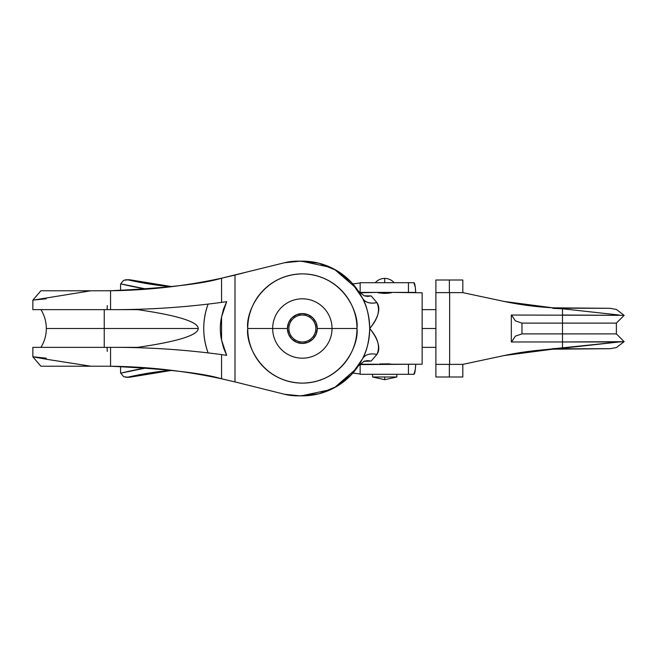 <?xml version="1.0" encoding="UTF-8"?>
<svg xmlns="http://www.w3.org/2000/svg" width="657" height="657" viewBox="0 0 657 657"><rect width="100%" height="100%" fill="white"/><g stroke="black" fill="none" stroke-linecap="round" stroke-linejoin="round"><path stroke-width="0.99" d="M104.241 309.644L104.241 328.5L198.225 328.5C198.225 331.801 193.068 335.07 182.753 338.306C172.865 341.41 157.787 344.432 137.518 347.356L116.741 347.356L137.518 347.356C157.36 344.531 172.438 341.509 182.753 338.306C193.068 335.103 198.225 331.834 198.225 328.5C198.225 325.166 193.068 321.897 182.753 318.694C172.438 315.491 157.36 312.469 137.518 309.644L117.217 309.644A808.209 805.047 90 0 0 221.565 302.384L221.565 278.19L235.001 275.086L235.001 381.914L221.565 378.81L221.565 354.616L226.681 355.33L221.565 340.088L221.565 316.912L226.681 301.67L221.565 302.384A808.209 805.047 -90 0 1 117.217 309.644L110.557 309.644L110.557 290.747C147.989 290.328 184.995 286.148 221.565 278.19L221.565 302.384L226.681 301.67L223.528 309.077L221.565 316.912A53.882 53.669 90 0 0 221.565 340.088L221.565 316.912C219.89 324.64 219.89 332.36 221.565 340.088L223.52 347.906L226.681 355.33L221.565 354.616L221.565 378.81C184.995 370.852 147.989 366.672 110.557 366.253L110.557 347.356L33.121 347.356L110.557 347.356L110.557 366.253C166.081 368.922 203.087 373.11 221.565 378.81L235.001 381.914L235.001 275.086L247.246 271.924L221.565 278.19C203.087 283.89 166.081 288.078 110.557 290.747L90.896 290.78L32.85 300.175L90.896 290.78L110.557 290.747L110.557 309.644L137.518 309.644C157.787 312.568 172.865 315.59 182.753 318.694C193.068 321.93 198.225 325.199 198.225 328.5L104.241 328.5L104.241 347.356L104.241 309.644M40.931 309.644C44.487 315.426 46.286 321.708 46.319 328.5L104.241 328.5L46.319 328.5C46.286 335.292 44.487 341.574 40.931 347.356M107.272 305.62A36.439 1.905 -90 0 0 107.124 309.644A36.439 1.905 90 0 1 107.272 305.62M41.169 366.22L104.43 366.22L90.896 366.22L47.427 359.412L90.896 366.22L40.898 366.22L32.858 356.841L47.427 359.412L33.121 356.784L46.319 358.205M391.408 364.224L389.026 363.855L391.408 364.224M391.432 364.224L422.139 364.224L422.139 292.784L391.432 292.398L389.034 293.145L384.115 293.408L377.964 292.398L359.749 292.776M332.04 328.5A29.688 29.688 0 0 1 302.351 358.188A29.688 29.688 0 0 1 272.663 328.5L247.73 328.5C245.529 344.482 261.921 382.382 302.351 383.121C342.782 382.382 359.165 344.482 356.973 328.5L317.282 328.5A14.93 14.93 0 0 1 302.351 343.43A14.93 14.93 0 0 1 287.421 328.5L272.663 328.5A29.688 29.688 0 0 0 302.351 358.188A29.688 29.688 0 0 0 332.04 328.5A29.688 29.688 0 0 0 302.351 298.812A29.688 29.688 0 0 0 272.663 328.5L287.421 328.5A14.93 14.93 0 0 1 302.351 313.57A14.93 14.93 0 0 1 317.282 328.5L356.973 328.5C356.973 321.257 355.585 314.292 352.817 307.599C350.041 300.906 346.099 295.001 340.975 289.877C335.85 284.752 329.945 280.81 323.252 278.034C316.559 275.258 309.595 273.879 302.351 273.879C295.108 273.879 288.136 275.258 281.451 278.034C274.757 280.81 268.844 284.752 263.728 289.877C258.603 295.001 254.653 300.906 251.886 307.599C249.11 314.292 247.73 321.257 247.73 328.5C247.73 335.743 249.11 342.708 251.886 349.401C254.653 356.094 258.603 361.999 263.728 367.123C268.844 372.248 274.757 376.19 281.451 378.966C288.136 381.742 295.108 383.121 302.351 383.121C309.595 383.121 316.559 381.742 323.252 378.966C329.945 376.19 335.85 372.248 340.975 367.123C346.099 361.999 350.041 356.094 352.817 349.401C355.585 342.708 356.973 335.743 356.973 328.5C359.165 312.518 342.782 274.618 302.351 273.879C261.921 274.618 245.529 312.518 247.73 328.5L272.663 328.5A29.688 29.688 0 0 1 302.351 298.812A29.688 29.688 0 0 1 332.04 328.5M104.43 366.22L110.557 366.253L104.43 366.22M110.557 347.356L117.217 347.356C152.153 347.504 186.941 349.918 221.565 354.616A808.209 805.047 -90 0 0 117.217 347.356L110.557 347.356M33.121 309.644L110.557 309.644L33.121 309.644M41.169 290.78L90.896 290.78L40.898 290.78L32.858 300.159L32.85 309.644M358.361 291.084L364.233 295.831L371.164 295.921L364.504 295.921L371.164 295.921L376.904 302.59C379.171 305.751 379.393 309.973 377.57 315.245C376.215 319.236 373.587 323.655 369.702 328.5C373.587 333.345 376.215 337.764 377.57 341.755C379.393 347.027 379.171 351.249 376.904 354.41L371.164 361.079L364.504 361.079L371.164 361.079L376.904 354.41C369.932 353.047 365.128 354.525 362.475 358.853A67.351 67.351 0 0 1 299.962 395.81L284.58 394.282L235.001 381.914L284.58 394.282A54.088 53.882 180 0 0 296.233 395.843L300.093 395.843A54.088 53.882 180 0 0 300.627 395.826M377.989 364.224L359.749 364.224M379.541 363.962L389.026 363.855L379.541 363.962M391.432 292.776L384.115 293.408L377.989 292.776M422.139 363.387L422.139 293.613M301.415 395.843L330.685 389.601M334.331 387.778L356.423 368.651M356.423 288.349L334.331 269.222M330.685 267.399L301.415 261.158M300.627 261.174A54.088 53.882 180 0 0 300.093 261.158L296.241 261.158A54.088 53.882 180 0 0 284.481 262.743L247.246 271.924L284.481 262.743L299.962 261.19A67.351 67.351 0 0 1 362.475 298.147C367.296 307.69 369.702 317.807 369.702 328.5C369.702 339.193 367.296 349.31 362.475 358.853L351.528 374.515L336.63 386.472L318.965 393.773L299.962 395.81A54.088 53.882 180 0 1 298.91 395.843L300.093 395.843M362.459 298.114L360.504 294.517M300.093 261.158L298.91 261.158A54.088 53.882 180 0 1 299.962 261.19L318.965 263.227L336.63 270.52L351.528 282.485L362.475 298.147C365.128 302.475 369.932 303.953 376.904 302.59C380.419 310.252 378.021 318.883 369.702 328.5C369.16 315.746 366.754 305.628 362.475 298.147A16.162 11.07 153.2 0 0 376.904 302.59L371.164 295.921L367.657 296.389L364.233 295.831M287.421 328.5L288.554 322.784L291.79 317.939L296.635 314.703L302.351 313.57L308.067 314.703L312.904 317.939L316.148 322.784L317.282 328.5L316.148 334.216L312.904 339.061L308.067 342.297L302.351 343.43L296.635 342.297L291.79 339.061L288.554 334.216L287.421 328.5M107.124 347.356A36.439 1.905 -90 0 0 107.272 351.38A36.439 1.905 90 0 1 107.124 347.356M362.475 358.853C365.128 354.525 369.932 353.047 376.904 354.41C380.419 346.748 378.021 338.117 369.702 328.5C369.16 341.254 366.754 351.372 362.475 358.853M358.303 365.998L364.233 361.169L367.657 360.611L371.164 361.079L363.715 361.366M46.319 298.795L33.072 300.077M208.121 304.035C205.198 311.927 203.727 320.082 203.727 328.5C203.727 336.918 205.198 345.073 208.121 352.965C202.29 336.655 202.29 320.345 208.121 304.035M315.82 328.5A13.468 13.468 0 0 1 302.351 341.969A13.468 13.468 0 0 1 288.883 328.5A13.468 13.468 0 0 1 302.351 315.032A13.468 13.468 0 0 1 315.82 328.5C315.82 324.78 314.506 321.602 311.878 318.974C309.242 316.346 306.072 315.032 302.351 315.032C298.631 315.032 295.453 316.346 292.825 318.974C290.197 321.602 288.883 324.78 288.883 328.5C288.883 332.22 290.197 335.399 292.825 338.027C295.453 340.655 298.631 341.969 302.351 341.969C306.072 341.969 309.242 340.655 311.878 338.027C314.506 335.399 315.82 332.22 315.82 328.5M552.8 308.355L562.499 308.774L619.116 315.032L562.499 308.774L562.499 315.032L624.15 315.344L511.318 315.032L511.318 341.969L562.499 341.969L562.499 348.226L619.116 341.969L562.499 341.969L562.499 348.226L552.8 348.645L552.8 349.179L504.141 355.552L462.824 364.372L449.643 364.372L449.643 292.628L462.832 292.628L504.141 301.448L552.8 307.821L552.8 308.355L562.499 308.774L562.499 323.113L616.381 323.113L624.15 315.344L616.381 309.431L624.15 315.344L616.381 323.113L616.381 333.887L562.499 333.887L562.499 341.969L624.15 341.656L616.381 333.887L616.381 323.113L562.499 323.113L562.499 333.887L616.381 333.887M553.473 307.854L562.178 308.19C542.616 307.698 523.268 305.448 504.141 301.448L462.832 292.628L462.824 280.046M462.824 280.005L449.355 280.005L449.355 292.628M462.824 376.362L462.824 364.372L504.141 355.552C523.284 351.552 542.641 349.302 562.22 348.81L610.066 348.703L616.381 347.569L624.15 341.656L619.116 341.969L531.833 351.002L504.354 355.503M527.201 351.594L552.8 349.179L610.066 348.703M570.44 308.297L552.8 307.821L504.141 301.448L552.8 307.821L610.066 308.297L616.381 309.431L610.066 308.297L562.22 308.19M543.306 307.164L535.956 306.466M535.118 306.376L532.876 306.121M435.887 280.399L435.887 292.628L449.643 292.628L435.887 292.628L435.887 364.372L449.643 364.372L449.643 292.628L462.832 292.628L462.824 280.399M449.355 372.174L449.355 364.372L449.355 376.995L462.824 376.995M449.355 283.274L449.355 283.734M449.355 280.079L449.355 280.638M449.355 376.362L449.355 373.726M435.887 280.054L435.887 376.362M435.887 376.946L435.887 364.372L462.824 364.372L462.824 376.954M525.296 351.856L507.91 354.788M555.477 349.048L553.358 349.154M570.317 348.703L552.8 349.179L529.468 351.298M512.608 353.901L508.608 354.649M552.8 307.821L504.141 301.448M543.988 307.221L529.985 305.768M449.355 364.372L449.355 376.904M511.318 315.032L511.318 341.969L562.499 341.969L562.499 333.887L521.97 333.887L562.499 333.887L562.499 323.113L521.97 323.113L515.375 320.854L511.54 315.032L515.375 320.854L521.97 323.113L562.499 323.113L562.499 315.032M511.54 341.969L515.375 336.146L521.97 333.887L521.97 323.113L521.97 333.887L515.375 336.146L511.54 341.969M146.798 289.154L120.707 283.832A5.387 5.346 -90 0 0 120.568 285.064L120.568 290.55L120.568 285.064A5.387 5.346 90 0 1 120.707 283.832A341.903 339.349 -90 0 0 146.823 289.146M146.823 367.854A341.903 339.349 -90 0 0 120.707 373.168A5.387 5.346 90 0 1 120.568 371.936L120.568 366.45L120.568 371.936A5.387 5.346 -90 0 0 120.707 373.168L146.798 367.846M353.302 373.053L360.151 374.047L352.899 373.036M352.899 283.964L360.151 282.97L352.62 283.972M360.332 282.699L408.457 282.699L360.151 282.699L360.151 292.398L408.457 292.398L408.457 282.699L413.91 282.699A16.162 1.971 -90 0 1 415.733 292.776L415.306 287.438L413.91 282.699L408.457 282.699L408.457 292.398L359.404 292.398M414.698 292.398L408.457 292.398L414.698 292.398M360.332 364.602L414.698 364.224L360.151 364.602L360.151 374.301L408.457 374.301L408.457 364.602L408.457 374.301L413.91 374.301L415.306 369.562L415.733 364.224A16.162 1.971 -90 0 1 413.91 374.301L360.332 374.301M120.707 373.168L123.705 376.732L127.754 377.192A336.515 334.002 90 0 1 171.132 370.269L127.754 377.192L123.705 376.732L120.707 373.168M125.733 279.718L127.754 279.808A336.515 334.002 -90 0 0 171.132 286.731A336.515 334.002 90 0 1 127.754 279.808L123.705 280.268L120.707 283.832L123.705 280.268L129.281 279.701L171.888 286.641M128.805 279.677L133.084 280.514M129.979 377.192L171.896 370.359M129.281 377.299L125.733 377.282M435.887 328.5L422.139 328.5L435.887 328.5M384.698 278.387C388.459 278.469 391.605 279.907 394.126 282.699C391.605 279.907 388.459 278.469 384.698 278.387C380.929 278.469 377.791 279.907 375.27 282.699C377.791 279.907 380.929 278.469 384.698 278.387L384.698 282.699L384.698 278.387M396.82 376.995L384.698 379.689L384.698 376.995L372.576 376.995L384.698 379.689L396.82 376.995L384.698 376.995L384.698 379.689L372.576 376.995L396.82 376.995L396.82 374.301L396.82 376.995M372.576 374.301L372.576 376.995L372.576 374.301M32.85 356.833L32.85 347.356M435.887 376.995L449.355 376.995M435.887 280.005L449.355 280.005M435.887 347.356L422.139 347.356M435.887 309.644L422.139 309.644"/></g></svg>
